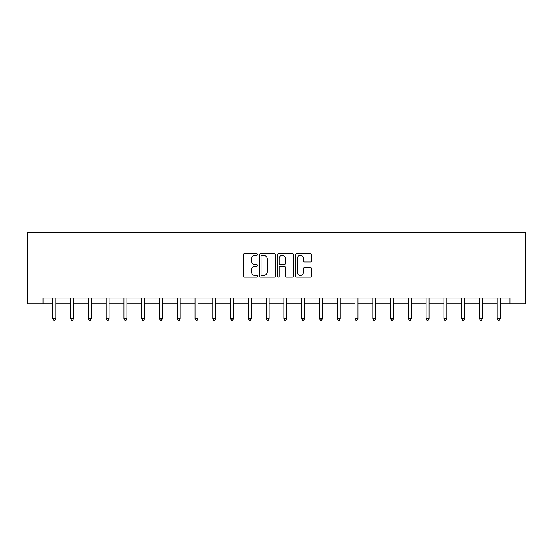 <?xml version="1.0" encoding="UTF-8"?>
<svg xmlns="http://www.w3.org/2000/svg" width="553" height="553" viewBox="0 0 553 553"><rect width="100%" height="100%" fill="white"/><g stroke="black" fill="none" stroke-linecap="round" stroke-linejoin="round"><path stroke-width="0.83" d="M257.539 254.601A0.816 0.816 0 0 0 256.723 253.786L244.371 253.786A1.161 1.161 0 0 0 243.202 254.954L243.202 275.892A1.161 1.161 0 0 0 244.371 277.053L256.723 277.053A0.816 0.816 0 0 0 257.539 276.237A0.816 0.816 0 0 0 256.723 275.422L255.127 275.422A3.719 3.719 0 0 1 251.408 271.703L251.408 269.954A3.719 3.719 0 0 1 255.127 266.235L256.723 266.235A0.816 0.816 0 0 0 257.539 265.419A0.816 0.816 0 0 0 256.723 264.604L255.127 264.604A3.719 3.719 0 0 1 251.408 260.885L251.408 259.136A3.719 3.719 0 0 1 255.127 255.417L256.723 255.417A0.816 0.816 0 0 0 257.539 254.601M310.496 261.991A1.161 1.161 0 0 0 311.657 260.822L311.657 254.954A1.161 1.161 0 0 0 310.496 253.786L296.767 253.786A1.161 1.161 0 0 0 295.606 254.954L295.606 275.892A1.161 1.161 0 0 0 296.767 277.053L310.496 277.053A1.161 1.161 0 0 0 311.657 275.892L311.657 268.793A1.161 1.161 0 0 0 310.496 267.631L304.62 267.631A1.161 1.161 0 0 0 303.459 268.793L303.459 272.311A3.111 3.111 0 0 1 300.348 275.422A3.111 3.111 0 0 1 297.231 272.311L297.231 258.528A3.111 3.111 0 0 1 300.348 255.417A3.111 3.111 0 0 1 303.459 258.528L303.459 260.822A1.161 1.161 0 0 0 304.62 261.991L310.496 261.991M43.058 303.936L43.058 298.005L509.942 298.005L509.942 303.936L525.35 303.936L525.35 232.834L27.65 232.834L27.65 303.936L52.832 303.936M275.484 254.954A1.161 1.161 0 0 0 274.316 253.786L260.594 253.786A1.161 1.161 0 0 0 259.433 254.954L259.433 275.892A1.161 1.161 0 0 0 260.594 277.053L274.316 277.053A1.161 1.161 0 0 0 275.484 275.892L275.484 254.954M278.684 253.786L292.406 253.786A1.161 1.161 0 0 1 293.567 254.954L293.567 275.892A1.161 1.161 0 0 1 292.406 277.053L286.53 277.053A1.161 1.161 0 0 1 285.369 275.892L285.369 267.396A1.161 1.161 0 0 0 284.207 266.235L280.309 266.235A1.161 1.161 0 0 0 279.147 267.396L279.147 276.237A0.816 0.816 0 0 1 278.332 277.053A0.816 0.816 0 0 1 277.516 276.237L277.516 254.954A1.161 1.161 0 0 1 278.684 253.786M55.791 303.936L70.604 303.936M73.57 303.936L88.383 303.936M91.342 303.936L106.155 303.936M109.121 303.936L123.934 303.936M126.893 303.936L141.706 303.936M144.672 303.936L159.478 303.936M162.444 303.936L177.257 303.936M180.216 303.936L195.029 303.936M197.995 303.936L212.808 303.936M215.767 303.936L230.58 303.936M233.546 303.936L248.359 303.936M251.318 303.936L266.131 303.936M269.097 303.936L283.903 303.936M286.869 303.936L301.682 303.936M304.641 303.936L319.454 303.936M322.42 303.936L337.233 303.936M340.192 303.936L355.005 303.936M357.971 303.936L372.784 303.936M375.743 303.936L390.556 303.936M393.522 303.936L408.328 303.936M411.294 303.936L426.107 303.936M429.066 303.936L443.879 303.936M446.845 303.936L461.658 303.936M464.617 303.936L479.43 303.936M482.396 303.936L497.209 303.936M500.168 303.936L509.942 303.936M261.873 255.417A0.816 0.816 0 0 0 261.057 256.233L261.057 274.606A0.816 0.816 0 0 0 261.873 275.422L263.56 275.422A3.719 3.719 0 0 0 267.279 271.703L267.279 259.136A3.719 3.719 0 0 0 263.56 255.417L261.873 255.417M285.369 258.59A3.111 3.111 0 0 0 282.258 255.472A3.111 3.111 0 0 0 279.147 258.59L279.147 263.442A1.161 1.161 0 0 0 280.309 264.604L284.207 264.604A1.161 1.161 0 0 0 285.369 263.442L285.369 258.59M55.791 298.005L55.791 318.625L52.832 318.625L52.832 298.005M55.791 318.625L54.906 320.166L53.717 320.166L52.832 318.625M73.57 298.005L73.57 318.625L70.604 318.625L70.604 298.005M73.57 318.625L72.678 320.166L71.496 320.166L70.604 318.625M91.342 298.005L91.342 318.625L88.383 318.625L88.383 298.005M91.342 318.625L90.457 320.166L89.268 320.166L88.383 318.625M109.121 298.005L109.121 318.625L106.155 318.625L106.155 298.005M109.121 318.625L108.229 320.166L107.047 320.166L106.155 318.625M126.893 298.005L126.893 318.625L123.934 318.625L123.934 298.005M126.893 318.625L126.008 320.166L124.819 320.166L123.934 318.625M144.672 298.005L144.672 318.625L141.706 318.625L141.706 298.005M144.672 318.625L143.78 320.166L142.598 320.166L141.706 318.625M162.444 298.005L162.444 318.625L159.478 318.625L159.478 298.005M162.444 318.625L161.552 320.166L160.37 320.166L159.478 318.625M180.216 298.005L180.216 318.625L177.257 318.625L177.257 298.005M180.216 318.625L179.331 320.166L178.142 320.166L177.257 318.625M197.995 298.005L197.995 318.625L195.029 318.625L195.029 298.005M197.995 318.625L197.103 320.166L195.921 320.166L195.029 318.625M215.767 298.005L215.767 318.625L212.808 318.625L212.808 298.005M215.767 318.625L214.882 320.166L213.693 320.166L212.808 318.625M233.546 298.005L233.546 318.625L230.58 318.625L230.58 298.005M233.546 318.625L232.654 320.166L231.472 320.166L230.58 318.625M251.318 298.005L251.318 318.625L248.359 318.625L248.359 298.005M251.318 318.625L250.433 320.166L249.244 320.166L248.359 318.625M269.097 298.005L269.097 318.625L266.131 318.625L266.131 298.005M269.097 318.625L268.205 320.166L267.023 320.166L266.131 318.625M286.869 298.005L286.869 318.625L283.903 318.625L283.903 298.005M286.869 318.625L285.977 320.166L284.795 320.166L283.903 318.625M304.641 298.005L304.641 318.625L301.682 318.625L301.682 298.005M304.641 318.625L303.756 320.166L302.567 320.166L301.682 318.625M322.42 298.005L322.42 318.625L319.454 318.625L319.454 298.005M322.42 318.625L321.528 320.166L320.346 320.166L319.454 318.625M340.192 298.005L340.192 318.625L337.233 318.625L337.233 298.005M340.192 318.625L339.307 320.166L338.118 320.166L337.233 318.625M357.971 298.005L357.971 318.625L355.005 318.625L355.005 298.005M357.971 318.625L357.079 320.166L355.897 320.166L355.005 318.625M375.743 298.005L375.743 318.625L372.784 318.625L372.784 298.005M375.743 318.625L374.858 320.166L373.669 320.166L372.784 318.625M393.522 298.005L393.522 318.625L390.556 318.625L390.556 298.005M393.522 318.625L392.63 320.166L391.448 320.166L390.556 318.625M411.294 298.005L411.294 318.625L408.328 318.625L408.328 298.005M411.294 318.625L410.402 320.166L409.22 320.166L408.328 318.625M429.066 298.005L429.066 318.625L426.107 318.625L426.107 298.005M429.066 318.625L428.181 320.166L426.992 320.166L426.107 318.625M446.845 298.005L446.845 318.625L443.879 318.625L443.879 298.005M446.845 318.625L445.953 320.166L444.771 320.166L443.879 318.625M464.617 298.005L464.617 318.625L461.658 318.625L461.658 298.005M464.617 318.625L463.732 320.166L462.543 320.166L461.658 318.625M482.396 298.005L482.396 318.625L479.43 318.625L479.43 298.005M482.396 318.625L481.504 320.166L480.322 320.166L479.43 318.625M500.168 298.005L500.168 318.625L497.209 318.625L497.209 298.005M500.168 318.625L499.283 320.166L498.094 320.166L497.209 318.625"/></g></svg>
